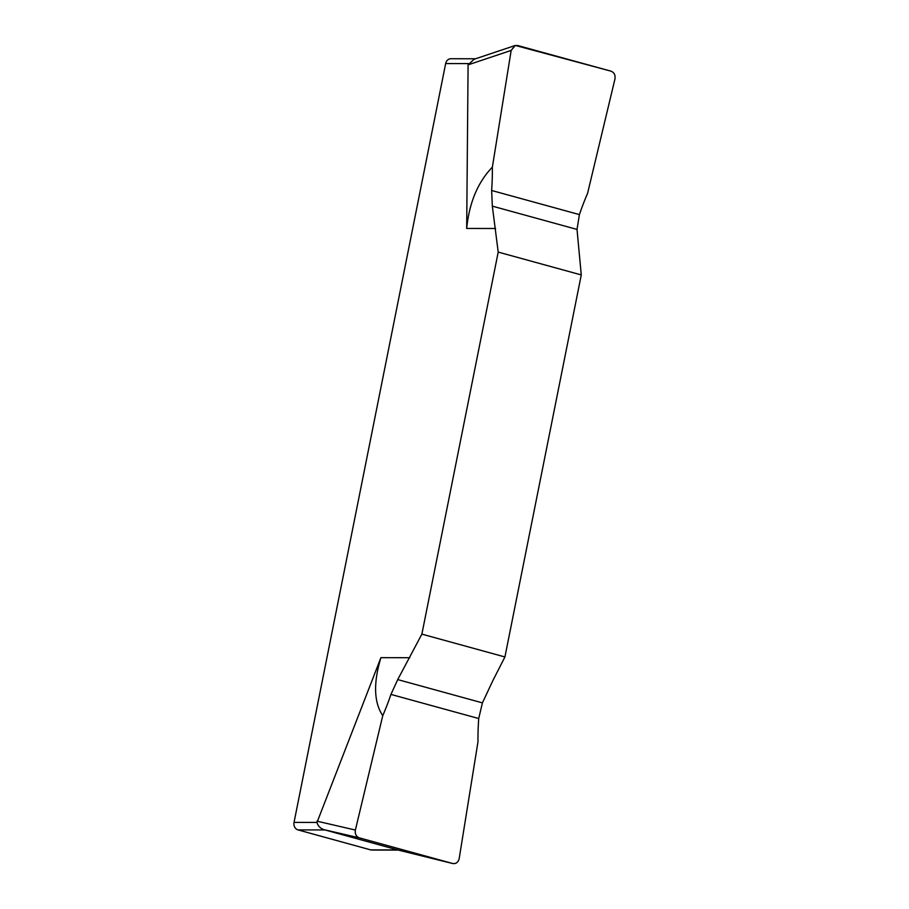 <?xml version="1.0" encoding="UTF-8"?>
<svg xmlns="http://www.w3.org/2000/svg" width="909" height="909" viewBox="0 0 909 909"><rect width="100%" height="100%" fill="white"/><g stroke="black" fill="none" stroke-linecap="round" stroke-linejoin="round"><path stroke-width="1.36" d="M475.566 58.767L450.864 58.733A6.261 5.329 90.1 0 0 445.66 63.562L294.039 822.384A6.261 5.329 90.1 0 0 298.004 829.906L370.679 849.881A6.261 5.329 90.1 0 0 371.883 850.051L398.233 850.074L452.841 863.55L359.294 837.837C356.146 836.575 354.84 833.973 355.374 830.053L382.757 715.69A259.781 221.262 90.1 0 0 390.938 694.408L397.722 679.591L421.878 634.13L504.927 656.957L581.271 274.927L577.022 229.42L579.408 214.604L577.022 229.42L581.271 274.927L504.927 656.957L492.894 680.534L504.927 656.957M421.878 634.13L498.212 252.1L492.326 206.138L491.633 190.481L492.326 206.138L498.212 252.1L421.878 634.13L397.722 679.591L482.418 702.873L478.713 718.53A259.781 221.262 90.1 0 0 477.975 741.869L459.181 858.585C458.238 862.334 456.079 863.982 452.727 863.516L359.294 837.837C356.146 836.575 354.84 833.973 355.374 830.053L382.757 715.69C373.883 702.441 373.258 683.091 380.916 657.661L317.002 822.429C317.923 825.906 320.229 828.315 323.911 829.644L398.233 850.074L452.727 863.516C456.079 863.982 458.238 862.334 459.181 858.585L477.975 741.869A259.781 221.262 90.1 0 1 478.713 718.53L390.938 694.408L397.722 679.591M498.212 252.1L581.271 274.927M515.38 45.45L611.053 71.175C614.223 72.504 615.529 75.095 614.961 78.958C615.529 75.095 614.223 72.504 611.053 71.175L517.619 45.495L514.926 45.575L474.066 59.278L468.09 64.857L511.165 50.427L515.289 45.473M514.926 45.575L511.165 50.427L492.371 167.142A259.781 221.262 90.1 0 1 491.633 190.481A259.781 221.262 90.1 0 0 492.371 167.142C477.816 182.266 469.249 202.707 466.681 228.454L468.09 64.857M614.961 78.958L587.589 193.322A259.781 221.262 90.1 0 0 579.408 214.604A259.781 221.262 90.1 0 1 587.589 193.322L614.961 78.958M482.418 702.873L492.894 680.534L482.418 702.873L478.713 718.53M382.757 715.69A259.781 221.262 90.1 0 0 390.938 694.408M492.371 167.142L511.165 50.427M468.635 63.596L445.66 63.562M495.598 228.5L466.681 228.454M380.916 657.661L409.834 657.707M294.039 822.384L317.002 822.429M491.633 190.481L579.408 214.604M577.022 229.42L492.326 206.138M370.679 849.881L397.722 849.926M325.058 829.951L298.004 829.906M323.911 829.644L359.294 837.837M355.374 830.053L316.968 821.157"/></g></svg>
